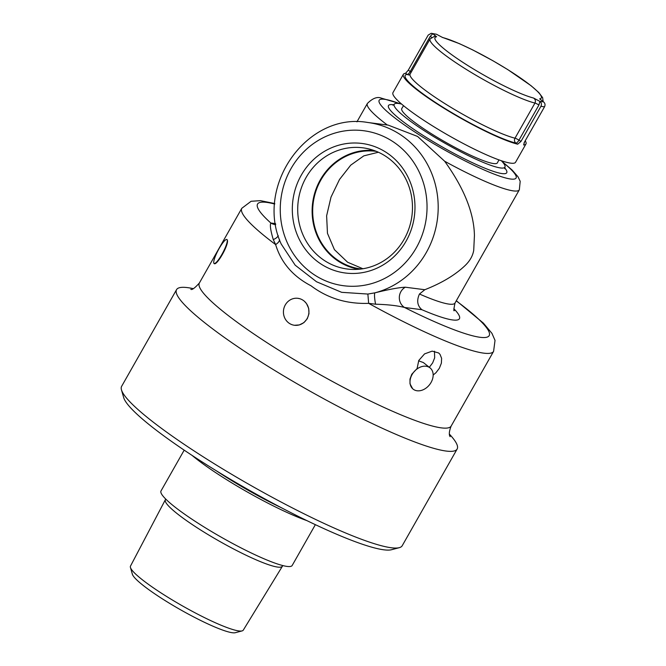<?xml version="1.0" encoding="UTF-8"?>
<svg xmlns="http://www.w3.org/2000/svg" width="666" height="666" viewBox="0 0 666 666"><rect width="100%" height="100%" fill="white"/><g stroke="black" fill="none" stroke-linecap="round" stroke-linejoin="round"><path stroke-width="1" d="M362.903 268.748L347.619 262.246L334.424 249.65L327.464 233.316L326.623 215.801L331.01 197.111L339.502 179.487L350.741 165.143L363.819 155.861L378.38 152.239M434.482 351.223L434.665 357.825L432.659 362.878L429.32 367.299M430.045 367.882A13.586 10.107 -51.4 0 1 430.319 383.658A13.586 10.107 -51.4 0 1 414.935 390.201A13.586 10.107 -51.4 0 1 413.111 389.127A13.586 10.107 -51.4 0 1 413.678 372.202A13.586 10.107 -51.4 0 1 430.045 367.882L423.351 362.545L418.606 360.822M412.62 388.694L410.006 383.841L409.99 379.096L411.763 374.275L417.082 368.581L418.781 360.464L424.558 353.896L432.159 351.132L438.653 352.972L440.01 354.354L441.616 358.325L441.375 363.178L439.377 368.231L435.955 372.727L433.158 375.033M193.282 288.653A161.347 22.353 29.6 0 0 176.557 289.643A161.347 22.353 29.6 0 0 261.438 362.212A161.347 22.353 29.6 0 0 457.142 449.034A161.347 22.353 29.6 0 0 449.425 434.165M457.142 449.034L402.214 545.729A161.347 22.353 -150.4 0 1 399.292 547.668A161.347 22.353 -150.4 0 1 206.51 458.907A161.347 22.353 -150.4 0 1 121.462 389.835A161.347 22.353 -150.4 0 1 121.628 386.33L176.557 289.643M306.86 520.604A82.959 11.489 -150.4 0 1 224.392 478.28A82.959 11.489 -150.4 0 1 192.033 455.369M525.216 140.776A70.496 9.765 -150.4 0 1 525.949 143.981L515.551 162.279A70.496 9.765 -150.4 0 1 430.053 124.342A70.496 9.765 -150.4 0 1 392.965 92.632L403.355 74.342A70.496 9.765 -150.4 0 1 405.536 73.343L407.251 74.434A3.621 3.521 -95.3 0 0 409.199 74.933M543.514 101.873L543.398 101.798A66.875 9.266 -150.4 0 1 539.793 101.332L539.901 101.407C541.475 102.731 541.816 104.362 540.934 106.294A70.496 9.765 29.6 0 0 544.538 106.76C545.421 104.828 545.079 103.197 543.514 101.873M539.793 101.332L533.583 98.044C535.389 99.376 535.847 101.049 534.956 103.064L515.009 138.187A3.621 3.222 -76.2 0 0 515.95 143.107A3.621 1.149 122.3 0 0 518.972 140.143A3.621 0.499 29.6 0 0 515.009 138.187A64.744 8.966 -150.4 0 1 449.375 106.402A64.744 8.966 -150.4 0 1 410.123 74.059L409.14 74.95M540.526 99.634L540.034 99.176M411.23 72.119A3.621 0.499 29.6 0 0 410.264 71.47A3.621 1.149 -57.7 0 1 407.251 74.434A68.365 9.474 29.6 0 0 441.175 106.144A68.365 9.474 29.6 0 0 515.95 143.107L517.673 144.189L520.978 141.417L518.972 140.143L538.919 105.02A3.621 0.499 29.6 0 0 534.956 103.064A64.744 8.966 29.6 0 1 469.322 71.287A64.744 8.966 29.6 0 1 430.078 38.936L434.582 36.28L436.613 36.78L432.892 33.8A66.875 9.266 -150.4 0 1 436.496 34.266L442.707 37.562A61.122 8.467 -150.4 0 1 509.132 70.496A61.122 8.467 -150.4 0 1 539.676 98.826L543.398 101.798M432.775 33.733L430.219 36.355L410.264 71.47L408.258 70.205L428.205 35.082L431.227 33.3L432.892 33.8M436.496 34.266L431.227 33.3M517.673 144.189A70.496 9.765 -150.4 0 1 440.442 106.044A70.496 9.765 -150.4 0 1 403.355 74.342M408.258 70.205L405.536 73.343M525.949 143.981A70.496 9.765 -150.4 0 1 523.767 144.972L523.584 144.855M544.538 106.76L524.592 141.883L523.659 144.947M520.978 141.417L540.934 106.294M403.521 105.686L401.781 108.533A54.978 7.617 29.6 0 0 430.686 133.292A54.978 7.617 29.6 0 0 497.385 162.845L498.942 159.89M401.581 104.062A63.661 8.816 29.6 0 0 394.264 104.187A63.661 8.816 29.6 0 0 427.705 132.909A63.661 8.816 29.6 0 0 504.961 167.074A63.661 8.816 29.6 0 0 501.323 160.722M424.816 289.718L405.344 287.213C399.125 287.471 388.977 289.352 374.891 292.84A86.838 81.468 -82.7 0 0 426.257 252.597A86.838 81.468 -82.7 0 0 367.707 122.477L388.186 125.116L417.574 136.438L444.638 161.222C464.085 188.22 474.017 213.003 474.425 235.573L473.726 250.299C472.768 255.894 469.871 260.997 465.026 265.617C455.161 275.025 441.758 283.058 424.816 289.718L419.463 294.014C416.508 300.541 417.316 305.769 421.886 309.707A98.976 13.711 29.6 0 0 453.837 308.708M385.589 151.998A65.301 61.264 97.3 0 1 406.002 241.308A65.301 61.264 97.3 0 1 321.703 264.469A65.301 61.264 97.3 0 1 301.29 175.158A65.301 61.264 97.3 0 1 385.589 151.998M275.732 224.6L275.058 224.542A11.588 10.872 97.3 0 1 270.854 223.027C269.78 225.058 270.587 230.578 273.276 239.585L275.624 244.58C281.102 262.595 292.882 276.323 310.972 285.764C327.605 298.268 346.836 304.129 368.656 303.346L375.566 304.204C387.662 304.537 397.319 305.627 404.528 307.476L421.886 309.707M375.566 304.204A11.588 1.757 -101.1 0 1 374.891 292.84L367.873 294.056L341.658 292.324L316.533 281.76L295.171 265.176L281.219 244.039C254.445 186.272 306.984 111.763 367.707 122.477M273.276 239.585A11.588 6.41 176.9 0 0 278.255 235.606M279.554 239.643A11.588 5.528 -14.7 0 1 275.624 244.58A144.797 20.063 29.6 0 1 241.8 208.3L251.107 201.282L260.448 200.649L274.758 203.563M450.058 436.646C450.857 436.938 447.311 435.78 451.157 426.057L493.598 351.34A144.797 20.063 29.6 0 1 368.656 303.346L367.873 294.056M405.344 287.213A11.588 10.872 -82.7 0 0 399.325 297.186A11.588 10.872 -82.7 0 0 404.528 307.476A133.208 18.457 -150.4 0 0 456.235 300.89M374.134 150.516A59.89 56.185 -82.7 0 0 315.068 191.925A59.89 56.185 -82.7 0 0 339.069 261.696A59.89 56.185 -82.7 0 0 358.866 269.255M361.247 268.989A59.299 55.628 97.3 0 1 360.805 268.939A59.299 55.628 97.3 0 1 339.36 261.18A59.299 55.628 97.3 0 1 315.909 191.159A59.299 55.628 97.3 0 1 375.932 151.315A59.299 55.628 97.3 0 1 376.373 151.373M325.199 261.03A61.097 57.318 -82.7 0 0 352.139 269.422A61.097 57.318 -82.7 0 0 411.946 215.726A61.097 57.318 -82.7 0 0 367.665 148.651A61.097 57.318 -82.7 0 0 301.898 186.438A61.097 57.318 -82.7 0 0 325.199 261.03M121.462 389.835L123.668 397.56A155.553 21.553 29.6 0 0 248.443 489.76A155.553 21.553 29.6 0 0 391.516 549.725L399.292 547.668M304.52 301.373L306.526 303.621L308.691 308.4L308.974 313.694L307.292 318.698L303.887 322.652L299.292 324.941L294.522 325.274M297.918 298.318A13.586 12.746 -82.7 0 0 284.166 307.451A13.586 12.746 -82.7 0 0 289.535 323.493A13.586 12.746 -82.7 0 0 294.455 325.266A13.586 12.746 -82.7 0 0 308.2 316.134A13.586 12.746 -82.7 0 0 302.83 300.1A13.586 12.746 -82.7 0 0 297.918 298.318L299.575 298.651M227.064 239.635L227.156 239.777C229.978 243.148 215.867 267.973 213.861 263.17A13.586 2.639 -62 0 0 214.127 263.47A13.586 2.639 -62 0 0 222.377 253.563A13.586 2.639 -62 0 0 227.156 239.777A13.586 2.639 -62 0 0 226.89 239.485A13.586 2.639 -62 0 0 218.639 249.392A13.586 2.639 -62 0 0 213.861 263.17M184.191 450.149L161.006 490.95A75.433 10.448 29.6 0 0 200.691 524.883A75.433 10.448 29.6 0 0 292.183 565.467L315.359 524.666M165.726 499.05L130.486 566.1A64.852 8.983 29.6 0 0 130.444 567.465A64.852 8.983 29.6 0 0 164.627 595.229A64.852 8.983 29.6 0 0 242.108 630.902A64.852 8.983 29.6 0 0 243.265 630.161L282.817 565.567M130.444 567.465L132.368 574.209A59.798 8.283 29.6 0 0 163.886 599.808A59.798 8.283 29.6 0 0 235.339 632.7L242.108 630.902M281.144 507.617A82.959 11.489 -150.4 0 1 225.333 476.623A82.959 11.489 -150.4 0 1 216.358 470.812M538.919 105.02L539.901 101.407M533.583 98.044A61.122 8.467 -150.4 0 1 467.157 65.102A61.122 8.467 -150.4 0 1 436.613 36.78M523.976 143.115A68.365 9.474 29.6 0 0 524.25 142.516M430.219 36.355A3.621 0.499 -150.4 0 1 431.585 37.313M451.157 426.057A144.797 20.063 -150.4 0 1 275.533 348.143A144.797 20.063 -150.4 0 1 199.359 283.017C194.872 287.987 192.033 290.11 190.826 289.377M502.663 162.171A78.696 10.897 -150.4 0 1 455.669 156.027A78.696 10.897 -150.4 0 1 384.523 99.292A78.696 10.897 -150.4 0 1 399.658 103.646M400.707 103.863L381.377 98.152C377.314 96.453 372.644 98.227 367.382 103.471A87.388 12.105 29.6 0 0 387.312 125M444.638 161.222A87.388 12.105 29.6 0 0 519.338 189.802L520.196 181.31L518.031 176.823L512.137 170.046L501.948 161.372M393.706 104.795A67.99 9.416 29.6 0 0 424.267 136.147A67.99 9.416 29.6 0 0 486.688 168.914A67.99 9.416 29.6 0 0 504.72 167.865M275.582 223.634L270.854 223.027A133.208 18.457 -150.4 0 1 274.725 204.037M391.874 140.934A78.147 73.318 97.3 0 1 416.3 247.81A78.147 73.318 97.3 0 1 315.418 275.524A78.147 73.318 97.3 0 1 290.992 168.648A78.147 73.318 97.3 0 1 391.874 140.934M454.329 310.522C453.513 311.63 453.746 309.132 455.02 303.022A87.388 12.105 -150.4 0 1 419.463 294.014M165.393 499.883A67.216 9.307 29.6 0 0 200.766 530.078A67.216 9.307 29.6 0 0 282.267 566.283M543.165 101.648L542.64 97.661L538.819 92.557L531.127 85.756L507.817 69.63L492.79 60.664L472.777 49.95L459.365 43.631L441.983 37.213M430.078 38.936L410.123 74.059M504.961 167.074L504.753 168.723M392.948 105.211L394.264 104.187M493.598 351.34L495.029 340.393L491.949 333.366L483.416 323.143L456.327 300.724M455.02 303.022L519.338 189.802M356.934 121.853L367.382 103.471M199.359 283.017L241.8 208.3"/></g></svg>
